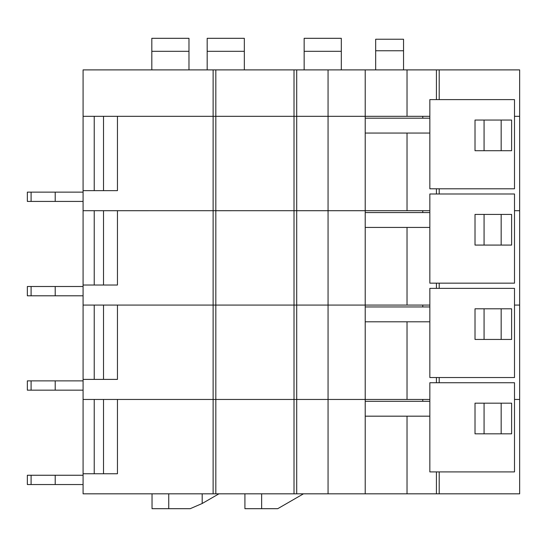 <?xml version="1.0" encoding="UTF-8"?>
<svg xmlns="http://www.w3.org/2000/svg" width="547" height="547" viewBox="0 0 547 547"><rect width="100%" height="100%" fill="white"/><g stroke="black" fill="none" stroke-linecap="round" stroke-linejoin="round"><path stroke-width="0.82" d="M303.469 493.825L277.726 508.689L244.919 508.689L244.919 493.825M429.839 116.32L365.218 116.32L365.218 69.893L519.65 69.893L519.65 116.32L514.501 116.32M365.218 116.32L83.082 116.32L83.082 69.893L213.125 69.893L213.125 116.32M429.839 401.313L429.839 382.736L514.501 382.736L514.501 471.904L429.839 471.904L429.839 401.313L365.218 401.313M501.168 433.826L475.015 433.826L475.015 403.173L511.616 403.173L511.616 433.826L501.168 433.826L501.168 403.173M365.218 416.178L429.839 416.178M514.501 116.333L519.65 116.333L519.65 493.825L439.207 493.825L439.207 471.904M365.218 118.193L429.839 118.193L429.839 133.058L365.218 133.058M439.207 193.987L439.207 188.79M519.65 210.704L514.501 210.704L519.65 210.711M429.839 305.082L365.218 305.082L365.218 210.711L407.03 210.704L407.03 133.058M429.839 118.193L429.839 99.616L514.501 99.616L514.501 188.79L429.839 188.79L429.839 133.058M501.168 150.705L475.015 150.705L475.015 120.053L511.616 120.053L511.616 150.705L501.168 150.705L501.168 120.053M94.228 190.643L94.228 116.333L213.125 116.333L213.125 210.704L83.082 210.704L83.082 493.825L365.218 493.825L365.218 399.454L83.082 399.454L213.125 399.454L213.125 493.825M422.769 212.564L422.769 210.711L328.063 210.711L365.218 210.704L365.218 116.333L213.125 116.333M365.218 116.333L422.769 116.333L422.769 118.193M407.03 210.704L429.839 210.704M328.063 116.333L328.063 210.704L103.52 210.711L103.52 285.021M436.424 193.987L436.424 188.79M429.839 212.564L429.839 193.987L514.501 193.987L514.501 283.161L429.839 283.161L429.839 212.564L365.218 212.564M484.074 214.424L484.074 245.077L475.015 245.077L475.015 214.424L511.616 214.424L511.616 245.077L501.168 245.077L501.168 214.424M365.218 227.429L429.839 227.429M55.213 192.134L55.213 201.419L27.35 201.419L27.35 192.134L83.082 192.134M55.213 201.419L83.082 201.419M94.228 116.333L83.082 116.333L83.082 210.704L103.52 210.711M117.448 116.333L117.448 190.643L83.082 190.643M215.826 116.333L215.826 210.704L213.125 210.711L213.125 305.082L83.082 305.082L213.125 305.082L213.125 399.454L215.826 399.454L215.826 493.825M294.012 116.333L294.012 210.704L215.826 210.711L215.826 305.082L213.125 305.082L215.826 305.082L215.826 399.454L294.012 399.454L294.012 493.825M296.713 116.333L296.713 210.704L294.012 210.711L294.012 305.082L215.826 305.082L294.012 305.082L294.012 399.454L296.713 399.454L296.713 493.825M429.839 399.454L365.218 399.454L365.218 305.082L328.063 305.082L328.063 210.711L296.713 210.711L296.713 305.082L294.012 305.082L296.713 305.082L296.713 399.454L328.063 399.454L328.063 493.825M422.769 306.942L422.769 305.082L296.713 305.082L328.063 305.082L328.063 399.454L422.769 399.454L422.769 401.313M519.65 305.082L514.501 305.082L519.65 305.082M117.448 210.711L117.448 285.021L83.082 285.021M407.03 305.082L407.03 227.429M439.207 288.365L439.207 283.161M519.65 399.454L514.501 399.454L519.65 399.454M117.448 305.082L117.448 379.392L83.082 379.392M407.03 399.454L407.03 321.8M365.218 306.942L429.839 306.942L429.839 321.8L365.218 321.8M439.207 382.736L439.207 377.533M365.218 493.825L439.207 493.825M117.448 399.454L117.448 473.764L83.082 473.764M407.03 493.825L407.03 416.178M218.937 493.825L202.192 503.5L190.199 508.689L168.75 508.689L168.75 493.825M152.032 493.825L152.032 508.689L168.75 508.689M202.192 503.5L202.192 493.825M261.637 508.689L261.637 493.825M83.082 484.539L27.35 484.539L27.35 475.254L83.082 475.254M55.213 484.539L55.213 475.254M484.074 433.826L484.074 403.173M436.424 493.825L436.424 471.904M83.082 390.168L27.35 390.168L27.35 380.876L83.082 380.876M55.213 390.168L55.213 380.876M501.168 339.448L475.015 339.448L475.015 308.795L511.616 308.795L511.616 339.448L501.168 339.448L501.168 308.795M484.074 339.448L484.074 308.795M429.839 321.8L429.839 377.533L514.501 377.533L514.501 288.365L429.839 288.365L429.839 306.942M436.424 382.736L436.424 377.533M484.074 150.705L484.074 120.053M436.424 288.365L436.424 283.161M484.074 245.077L501.168 245.077M31.097 295.797L31.097 286.505L27.35 286.505L27.35 295.797L83.082 295.797M31.097 286.505L83.082 286.505M55.213 295.797L55.213 286.505M365.218 69.893L213.125 69.893M439.207 69.893L439.207 99.616M436.424 69.893L436.424 99.616M407.03 69.893L407.03 116.32M296.713 69.893L296.713 116.32M294.012 69.893L294.012 116.32M215.826 69.893L215.826 116.32M188.975 51.315L151.82 51.315L151.82 38.311L188.975 38.311L188.975 69.893M244.331 51.315L207.176 51.315L207.176 38.311L244.331 38.311L244.331 69.893M341.307 51.315L304.153 51.315L304.153 38.311L341.307 38.311L341.307 69.893M403.542 50.762L375.673 50.762L375.673 39.24L403.542 39.24L403.542 69.893M94.228 285.021L94.228 210.711M94.228 379.392L94.228 305.082M94.228 473.764L94.228 399.454M31.097 484.539L31.097 475.254M31.097 390.168L31.097 380.876M31.097 201.419L31.097 192.134M328.063 69.893L328.063 116.32M103.52 116.333L103.52 190.643M103.52 399.454L103.52 473.764M103.52 305.082L103.52 379.392M151.82 69.893L151.82 51.315M207.176 69.893L207.176 51.315M304.153 69.893L304.153 51.315M375.673 69.893L375.673 50.762"/></g></svg>
